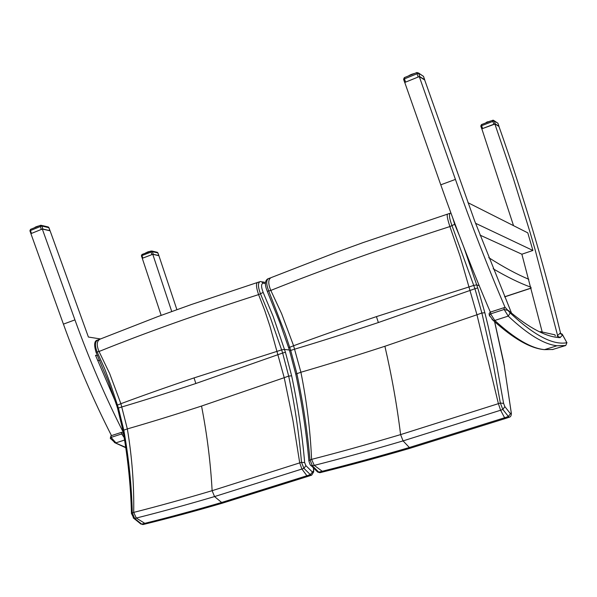 <?xml version="1.0" encoding="UTF-8"?>
<svg xmlns="http://www.w3.org/2000/svg" width="597" height="597" viewBox="0 0 597 597"><rect width="100%" height="100%" fill="white"/><g stroke="black" fill="none" stroke-linecap="round" stroke-linejoin="round"><path stroke-width="0.9" d="M99.848 360.566L97.512 360.252M123.28 432.295C105.244 396.736 89.125 359.267 74.938 319.88L42.305 229.039L50.103 230.823L88.401 337.036L100.49 338.962M171.735 311.515L152.772 254.3L142.273 258.307L161.168 315.365M97.595 355.573L95.505 355.282L115.296 401.296M152.772 254.3L158.914 255.71L176.891 309.656M111.475 435.616C93.52 400.348 77.506 363.185 63.424 324.134L30.902 233.651L42.305 229.039M555.262 335.917L555.009 334.842L540.457 331.619M557.605 335.544L560.471 332.872C543.867 264.15 523.368 195.346 498.958 126.452L494.823 123.863L513.189 177.943L529.994 232.084L535.121 249.718L557.605 335.544M511.383 312.761L474.6 220.8L424.683 79.968L419.281 76.588L404.751 82.461L440.765 184.824C456.347 229.024 472.869 271.456 490.338 312.119M467.929 202.667L527.793 232.852L532.905 250.464L475.518 223.263M513.532 225.659L481.921 129.094M542.277 332.268L521.875 254.218L479.988 235.099M532.905 250.464L521.875 254.218M494.107 120.676L497.928 123.28L494.234 120.945L495.279 123.93L481.824 128.825M419.281 76.588L455.429 179.406C471.115 223.95 487.704 266.71 505.196 307.694M562.628 334.88L566.904 342.715L565.755 345.506L552.382 349.573M489.846 316.306L489.391 315.47L490.652 313.873L490.443 312.082L503.861 307.709M566.949 342.559L565.755 345.506L557.023 345.753L565.374 345.663M559.949 333.424L562.613 335.021L566.904 342.715C553.038 345.35 534.143 335.432 510.219 312.977L505.629 307.843L503.935 307.686L504.159 309.477L508.398 310.515C529.308 328.171 546.524 337.208 560.046 337.626L562.613 335.021L562.225 334.148L560.12 333.238M494.592 321.679L504.241 365.707L511.36 413.557C511.301 415.713 510.577 416.945 509.196 417.251L509.42 417.184M511.166 412.803L508.39 416.49L509.196 417.251L505.293 418.549L504.607 417.751L409.064 447.601C378.356 456.578 349.297 464.496 321.895 471.354L318.753 472.137L312.403 465.854L309.97 459.787C307.433 431.407 303.052 402.624 296.821 373.423L290.694 350.349L285.038 333.275L268.74 291.037C266.105 284.06 266.061 279.896 268.605 278.553L270.381 277.903M502.853 409.482L508.39 416.49L504.607 417.751L500.599 410.236L502.853 409.482L504.853 406.617L503.607 403.393L500.353 403.035L502.853 409.482M503.607 403.393L496.659 364.931L488.077 325.88L484.868 312.768L481.869 313L492.219 358.424L500.353 403.035L400.594 434.609C369.2 443.937 339.529 452.19 311.582 459.377L308.858 460.645C309.679 464.078 310.5 465.787 311.321 465.772L314.268 465.384C342.156 458.295 371.752 450.131 403.072 440.892L500.599 410.236L498.398 403.691L476.958 314.768L481.869 313L474.936 288.739L378.371 322.537C348.909 332.372 321.037 341.238 294.746 349.141L289.59 350.775L288.627 347.76L293.597 345.745L281.657 313.761L270.814 290.418C267.963 283.515 268.09 279.239 271.195 277.583M450.951 213.122L450.407 213.181C448.757 214.151 449.302 218.368 452.056 225.83L474.936 288.739L477.727 287.926L463.906 247.397M378.371 322.537L376.438 316.619L473.839 285.388L476.63 284.903L479.204 285.65M288.672 347.902L279.844 322.626L267.292 291.321L270.814 290.418C323.328 269.381 383.02 248.098 449.892 226.569C447.437 219.009 446.66 214.86 447.549 214.129L449.937 213.338M308.895 461.011L308.858 460.645C306.343 432.206 301.978 403.356 295.754 374.095L300.903 372.244C327.313 364.566 355.312 355.909 384.901 346.267L476.958 314.768L460.16 256.382L449.892 226.576L454.69 224.3L452.892 218.368M310.5 464.988L317.679 472.055L320.529 472.54M316.835 471.227L317.679 472.055L319.873 472.705L323.828 471.72M376.438 316.619C347.066 326.499 319.447 336.208 293.597 345.745L300.903 372.244C306.776 401.565 310.336 430.609 311.582 459.377L314.268 465.384L323.104 471.899C350.469 465.085 379.461 457.205 410.079 448.265L410.512 448.138M267.217 291.157L267.292 291.321C264.575 284.732 264.814 280.538 268.008 278.739M459.392 235.666L454.69 224.3M313.388 467.817L313.679 471.869L311.686 475.152M313.418 470.996L310.328 474.608L311.365 475.249L307.836 476.428L306.91 475.749L221.263 502.592C193.973 510.569 168.354 517.517 144.414 523.427L141.661 524.099L134.676 518.457L132.288 512.756C131.601 485.443 128.758 457.839 123.766 429.937L118.4 407.975L111.132 385.946L104.662 368.7L97.177 352.051C94.632 345.469 94.916 341.417 98.012 339.894L99.363 339.402M303.94 468.354L310.328 474.608L306.91 475.749L301.91 469.041L303.94 468.354L305.888 465.638L304.671 462.615L301.492 462.317L303.94 468.354M304.671 462.615C302.194 434.049 297.851 405.117 291.642 375.819L288.672 376.088C294.806 405.236 299.082 433.974 301.492 462.317L212.122 490.689C184.234 498.973 158.093 506.211 133.706 512.398L131.444 513.398L133.922 518.427L136.303 518.047C160.645 511.942 186.727 504.786 214.539 496.577L301.91 469.041L299.724 462.914L292.985 420.698L284.224 377.692L288.672 376.088L282.635 353.051L195.846 383.498C169.6 392.259 144.967 400.065 121.952 406.923L117.564 408.296L116.661 405.408L120.885 403.699L109.624 373.453L99.035 351.499C96.296 345.014 96.714 340.865 100.281 339.044L157.839 316.589L191.256 304.567L257.106 282.605M195.846 383.498L194.055 377.901L281.627 349.887L282.635 353.051L285.426 352.237L273.172 316.425L263.173 292.44C261.001 286.709 261.068 283.62 263.367 283.172L261.083 281.545L260.158 281.605C257.755 282.806 257.882 286.918 260.538 293.94L270.299 317.432L281.627 349.887L284.381 349.387L289.351 350.021M116.699 405.535L108.311 381.647L96.05 352.275L99.035 351.499C144.765 333.007 197.943 314.044 258.583 294.605C256.195 287.493 255.859 283.441 257.568 282.448L259.501 281.814M131.452 513.704L131.444 513.398C130.765 486.048 127.937 458.392 122.952 430.437L127.34 428.915C150.459 422.251 175.19 414.631 201.54 406.05L284.224 377.692L270.068 326.596L264.717 310.395L258.583 294.612L263.173 292.44M133.206 517.853L140.907 524.062L143.668 524.382M140.191 523.479L142.877 524.576L146.549 523.681M194.055 377.901C167.884 386.699 143.496 395.304 120.885 403.699L127.34 428.915C132.019 456.914 134.138 484.749 133.706 512.398L136.303 518.047L145.698 523.89C169.638 518.009 195.219 511.099 222.45 503.152L222.994 502.995M95.983 352.133L96.05 352.275C93.878 344.902 94.296 340.85 97.311 340.118M263.367 283.172L265.501 283.627M110.684 438.862L110.303 438.28L111.02 437.414L111.109 435.735L121.601 432.318M123.303 432.444L121.728 432.273L121.639 433.959L123.557 433.907M151.899 251.031L156.974 252.21L157.824 252.912L157.451 252.344M152.347 251.643L151.131 250.986L151.019 252.091L152.347 251.643L153.302 254.315L158.78 255.568L157.824 252.912L152.347 251.643M153.302 254.315L152.81 254.315M152.72 254.322L142.317 258.292M141.407 255.807L142.138 254.471M153.213 251.337L152.81 251.24M149.131 251.755L148.683 251.65M148.593 251.703L148.205 251.792L148.698 251.919M148.213 252.106L147.743 252.053L148.175 251.792M147.332 252.441L146.944 252.21M41.372 225.36L47.887 226.875L48.954 227.673L50.051 230.718M41.85 226.039L40.484 225.323L40.312 226.539L41.85 226.039L42.932 229.061L49.887 230.651L48.805 227.658L41.85 226.039M42.932 229.061L42.335 229.047M42.26 229.054L30.94 233.636L29.917 230.8L30.611 229.33L40.402 225.353M43.32 225.778L42.812 225.696M39.156 225.86L38.559 226.024M38.447 226.144L38.021 226.121M37.917 226.181L37.492 226.285L38.007 226.323M37.462 226.547L37.007 226.733M36.499 226.935L36.104 226.77M35.633 227.285L35.253 227.308L35.604 227.009M34.499 227.748L34.902 227.412M494.234 120.945L492.764 120.266L492.883 121.4L494.234 120.945M495.279 123.93L498.965 126.243L497.935 123.303M494.764 123.892L481.883 128.803M481.801 128.915L480.786 126.064L481.615 125.706L481.578 124.594M489.779 121.407L489.301 121.594M488.742 121.803L488.189 121.624M488.085 121.698L487.689 121.825L488.249 121.989M487.697 122.206L487.189 121.989M487.152 121.997L487.219 122.385M486.697 122.586L486.271 122.385M418.49 72.953L423.474 76.364M418.624 73.259L416.96 72.498L417.049 73.759L418.624 73.259L419.825 76.677L424.646 79.692L423.452 76.304L418.624 73.259M419.825 76.677L419.303 76.603M419.228 76.603L404.803 82.438M403.624 79.341L404.46 78.864L404.378 77.603L416.907 72.513M414.325 73.565L413.796 73.722M413.676 73.827L413.131 73.819L413.706 73.685M412.542 74.289L411.967 74.192M411.408 74.431L411.997 74.513M411.37 74.767L410.788 74.782L411.333 74.416M410.258 75.215L409.729 75.282L410.191 74.909M409.243 75.625L408.855 75.789M408.818 75.797L409.221 75.431M408.818 75.7L409.296 75.379M63.424 324.134L74.938 319.88M455.429 179.406L440.765 184.824M553.061 349.469L544.494 349.641C531.255 348.402 514.681 338.678 494.764 320.455L493.286 320.492L492.018 319.38M494.764 320.455L490.652 313.873L504.159 309.477L508.234 316.104L494.764 320.455M510.219 312.977L508.234 316.104C527.838 334.521 544.106 344.402 557.023 345.753L544.494 349.641C530.636 348.544 513.569 338.827 493.286 320.492L489.249 315.119L489.13 313.432L490.368 312.112M557.195 336.014L560.27 337.536M557.083 336.059L560.046 337.626M503.555 361.954L504.338 365.819M504.241 365.707L511.308 413.042M510.375 413.639L504.853 406.617M484.868 312.768L477.727 287.926M505.465 418.49L410.079 448.265L403.072 440.892L400.594 434.609C397.035 405.617 391.796 376.17 384.901 346.267M289.597 350.812L295.799 374.304M312.261 471.899L305.888 465.638M291.642 375.819L285.426 352.237M308.127 476.324L222.45 503.152L214.539 496.577L212.122 490.689C210.607 462.802 207.084 434.594 201.54 406.05M122.982 430.624L117.564 408.296M125.706 447.34L114.363 442.481M124.579 440.056L115.96 442.84L111.02 437.414L121.639 433.959L124.169 437.549M528.815 279.299C516.89 274.329 503.525 267.113 488.719 257.635M493.144 268.769C507.062 276.971 519.659 283.12 530.942 287.232M504.614 296.776L531.151 288.038M142.795 258.001L141.922 255.568L151.019 252.091L151.892 254.531M145.907 252.718L145.564 253.113M149.989 251.352L149.526 251.471M146.668 252.695L146.937 252.218M31.425 233.293L30.432 230.546L40.312 226.539L41.305 229.293M35.693 226.972L35.32 227.144M482.563 128.422L481.615 125.706L492.883 121.4L493.831 124.124M486.697 122.213L487.13 122.422L487.167 121.989M489.794 121.221L490.174 121.109M485.921 122.885L486.227 122.4M405.55 81.968L404.46 78.864L417.049 73.759L418.146 76.879M410.706 74.729L411.288 74.424M412.587 74.035L413.02 73.901M409.408 75.565L410.251 74.879M503.659 362.088L494.667 321.746M271.195 277.59L336.417 252.27L363.297 242.524L447.287 214.211M313.649 468.078L313.679 471.429M262.389 281.829L265.583 282.515M125.766 447.72L115.243 442.914L110.303 438.28L110.99 435.773M504.659 296.881L531.181 288.15M158.892 255.62L157.921 252.904M142.295 258.3L141.399 255.792L141.974 254.494M151.063 251.016L142.034 254.471M147.772 251.912L148.146 251.8M30.529 229.36L29.917 230.8M40.924 225.256L40.484 225.323M48.939 227.636L48.409 227.024M38.536 226.009L39.193 225.845M36.529 226.614L36.902 226.509M498.988 126.258L497.846 123.079M481.794 128.937L480.786 126.064L481.473 124.586M492.726 120.281L481.51 124.572M493.383 120.213L492.764 120.266M490.249 121.064L489.779 121.206M487.077 122.064L486.622 122.213M424.676 79.714L423.489 76.349M404.736 82.573L403.579 79.297L404.333 77.625M414.303 73.543L413.773 73.707M412.564 74.021L413.631 73.692M411.378 74.416L411.826 74.304"/></g></svg>
